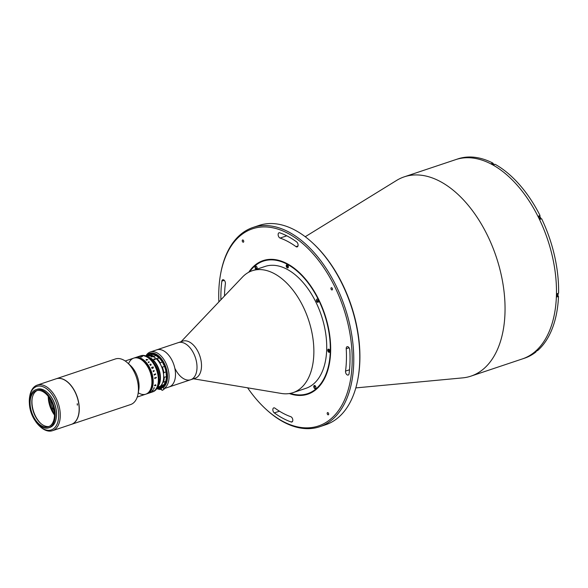 <?xml version="1.0" encoding="UTF-8"?>
<svg xmlns="http://www.w3.org/2000/svg" width="588" height="588" viewBox="0 0 588 588"><rect width="100%" height="100%" fill="white"/><g stroke="black" fill="none" stroke-linecap="round" stroke-linejoin="round"><path stroke-width="0.88" d="M312.132 242.484L312.779 243.079A103.958 61.174 71.5 0 1 342.334 283.82A103.958 61.174 71.5 0 1 358.026 378.297L357.864 379.157A105.076 61.828 -108.5 0 0 342.003 283.666A105.076 61.828 -108.5 0 0 312.132 242.484A105.076 61.828 -108.5 0 0 258.977 225.454L252.98 227.46A105.076 61.828 71.5 0 1 336.005 285.672A105.076 61.828 71.5 0 1 319.666 426.756A105.076 61.828 71.5 0 1 266.518 409.726L265.872 409.13A103.958 61.174 -108.5 0 0 341.9 405.198A103.958 61.174 -108.5 0 0 334.616 286.4A103.958 61.174 -108.5 0 0 268.819 227.166A103.958 61.174 -108.5 0 0 220.625 273.912A103.958 61.174 -108.5 0 0 218.876 301.909M220.625 273.912L220.779 273.053A105.076 61.828 71.5 0 1 252.98 227.46M292.332 418.244A2.793 1.646 -108.5 0 0 290.847 416.723A95.013 55.911 71.5 0 1 274.941 408.16A2.793 1.646 -108.5 0 0 273.743 407.888A2.793 1.646 -108.5 0 0 272.861 410.13A2.793 1.646 -108.5 0 0 274.324 412.908A100.607 59.197 -108.5 0 0 291.163 421.978A2.793 1.646 -108.5 0 0 291.891 422A2.793 1.646 -108.5 0 0 292.332 418.244M349.331 348.236A2.793 1.646 -108.5 0 0 347.126 346.692A2.793 1.646 -108.5 0 0 346.222 348.713A95.013 55.911 71.5 0 1 345.546 371.109A2.793 1.646 -108.5 0 0 346.281 373.99A2.793 1.646 -108.5 0 0 348.199 375.041A2.793 1.646 -108.5 0 0 349.081 373.674A100.607 59.197 -108.5 0 0 349.794 349.97A2.793 1.646 -108.5 0 0 349.331 348.236M297.624 243.153A2.793 1.646 -108.5 0 0 296.609 241.881A100.607 59.197 -108.5 0 0 279.77 232.811A2.793 1.646 -108.5 0 0 279.035 232.789A2.793 1.646 -108.5 0 0 278.212 235.391A2.793 1.646 -108.5 0 0 280.086 238.066A95.013 55.911 71.5 0 1 295.992 246.629A2.793 1.646 -108.5 0 0 297.19 246.901A2.793 1.646 -108.5 0 0 297.624 243.153M327.384 414.165A1.176 0.691 -108.5 0 0 328.31 414.819A1.176 0.691 -108.5 0 0 328.494 413.246A1.176 0.691 -108.5 0 0 327.567 412.592A1.176 0.691 -108.5 0 0 327.384 414.165M331.154 289.289A1.176 0.691 -108.5 0 0 332.088 289.943A1.176 0.691 -108.5 0 0 332.264 288.363A1.176 0.691 -108.5 0 0 331.338 287.716A1.176 0.691 -108.5 0 0 331.154 289.289M224.491 295.992A95.013 55.911 71.5 0 1 225.388 283.681A2.793 1.646 -108.5 0 0 224.939 281.299A2.793 1.646 -108.5 0 0 222.734 279.748A2.793 1.646 -108.5 0 0 221.852 281.115A100.607 59.197 -108.5 0 0 220.919 299.755M242.44 241.55A1.176 0.691 -108.5 0 0 243.366 242.197A1.176 0.691 -108.5 0 0 243.55 240.624A1.176 0.691 -108.5 0 0 242.624 239.97A1.176 0.691 -108.5 0 0 242.44 241.55M305.231 236.729L396.591 180.435A105.076 61.828 71.5 0 1 404.257 176.841A105.076 61.828 71.5 0 1 487.283 235.053A105.076 61.828 71.5 0 1 470.944 376.136A105.076 61.828 71.5 0 1 462.653 377.878L355.821 387.911M404.257 176.841L455.685 159.635A105.076 61.828 71.5 0 1 538.711 217.847A105.076 61.828 71.5 0 1 522.372 358.923L524.511 358.21A105.076 61.828 71.5 0 0 535.94 351.977L535.727 351.543M247.629 387.83A103.958 61.174 -108.5 0 0 265.872 409.13M248.717 272.259A70.42 41.439 71.5 0 1 318.762 299.623A70.42 41.439 71.5 0 1 327.589 370.94A70.42 41.439 71.5 0 1 289.303 393.548M319.666 426.756L325.664 424.749A105.076 61.828 -108.5 0 0 357.864 379.157M290.296 393.372A69.862 41.109 -108.5 0 0 327.442 369.992A69.862 41.109 -108.5 0 0 318.498 299.843A69.862 41.109 -108.5 0 0 249.621 271.796M249.224 271.994A70.42 41.439 71.5 0 1 263.336 260.543M328.045 351.396A1.676 0.985 -108.5 0 0 329.376 352.33A1.676 0.985 -108.5 0 0 329.633 350.073A1.676 0.985 -108.5 0 0 328.31 349.147A1.676 0.985 -108.5 0 0 328.045 351.396M286.518 267.003A1.676 0.985 -108.5 0 0 287.848 267.93A1.676 0.985 -108.5 0 0 288.105 265.68A1.676 0.985 -108.5 0 0 286.782 264.747A1.676 0.985 -108.5 0 0 286.518 267.003M287.98 266.511A1.676 0.985 -108.5 0 0 287.98 266.518A1.676 0.985 -108.5 0 1 287.738 265.813M181.075 341.701L242.447 277.095A64.276 37.823 71.5 0 1 252.215 270.745A64.276 37.823 71.5 0 1 303.004 306.355A64.276 37.823 71.5 0 1 293.008 392.652A64.276 37.823 71.5 0 1 281.38 393.453L193.489 378.797M252.215 270.745L265.07 266.445A64.276 37.823 71.5 0 1 315.859 302.048A64.276 37.823 71.5 0 1 305.863 388.345L293.008 392.652M145.883 355.931A19.558 11.51 71.5 0 1 150.308 351.991L182.743 341.143A19.558 11.51 71.5 0 1 198.2 351.977A19.558 11.51 71.5 0 1 195.157 378.246L190.659 379.745A19.558 11.51 71.5 0 1 175.202 368.911M178.245 342.65A19.558 11.51 71.5 0 1 193.702 353.484A19.558 11.51 71.5 0 1 190.659 379.745A19.558 11.51 71.5 0 0 196.899 364.773A19.558 11.51 71.5 0 0 187.587 345.332A19.558 11.51 71.5 0 0 178.245 342.65M329.287 350.286A1.676 0.985 -108.5 0 0 329.456 350.808M315.624 386.412A1.676 0.985 -108.5 0 0 314.102 385.596A1.676 0.985 -108.5 0 0 314.036 387.735A1.676 0.985 -108.5 0 0 315.558 388.55A1.676 0.985 -108.5 0 0 315.624 386.412M318.233 300.064A1.676 0.985 -108.5 0 0 316.712 299.248A1.676 0.985 -108.5 0 0 316.653 301.387A1.676 0.985 -108.5 0 0 318.167 302.21A1.676 0.985 -108.5 0 0 318.233 300.064M256.824 269.201A1.676 0.985 -108.5 0 0 256.897 267.055A1.676 0.985 -108.5 0 0 255.376 266.239A1.676 0.985 -108.5 0 0 255.31 268.378A1.676 0.985 -108.5 0 0 256.419 269.341M308.024 394.107A70.42 41.439 71.5 0 1 289.869 393.453M163.729 388.756L169.153 386.941A19.558 11.51 71.5 0 0 172.196 360.679A19.558 11.51 71.5 0 0 156.739 349.845A19.558 11.51 71.5 0 1 166.081 352.528A19.558 11.51 71.5 0 1 175.393 371.969A19.558 11.51 71.5 0 1 169.153 386.941L190.659 379.745M535.94 351.977L534.441 352.477A105.076 61.828 71.5 0 0 536.131 351.065L537.63 350.566A105.076 61.828 71.5 0 0 558.504 296.44L557.005 296.94A105.076 61.828 71.5 0 0 557.101 293.713L558.6 293.214A105.076 61.828 71.5 0 0 541.621 218.714L540.122 219.214A105.076 61.828 71.5 0 0 539.35 217.634A105.076 61.828 71.5 0 0 538.564 216.061L540.063 215.561A105.076 61.828 71.5 0 0 495.184 164.331L493.685 164.831A105.076 61.828 71.5 0 0 491.392 163.596L492.891 163.096A105.076 61.828 71.5 0 0 457.824 158.914L455.685 159.635A105.076 61.828 71.5 0 1 538.711 217.847A105.076 61.828 71.5 0 1 522.372 358.923L470.944 376.136M538.733 216.399L540.063 215.561M492.862 163.971L492.891 163.096M558.504 296.44L557.461 295.882M163.986 363.891A17.603 10.364 71.5 0 1 161.244 387.529A17.603 10.364 71.5 0 1 157.613 387.661A17.603 10.364 71.5 0 0 166.36 381.127A17.603 10.364 71.5 0 0 163.986 363.891A17.603 10.364 71.5 0 0 150.072 354.138A17.603 10.364 71.5 0 0 147.742 355.534A17.603 10.364 71.5 0 1 163.986 363.891M163.119 387.521A18.441 10.856 -108.5 0 0 164.383 363.56A18.441 10.856 -108.5 0 0 146.25 356.078M150.308 351.991A19.558 11.51 71.5 0 1 165.765 362.833A19.558 11.51 71.5 0 1 163.692 388.683M161.546 389.374A19.558 11.51 71.5 0 1 156.812 388.609M157.025 388.278A18.441 10.856 -108.5 0 0 161.09 388.447M493.971 164.192A1.33 0.779 71.5 0 1 494.324 164.618M494.287 164.633A1.536 0.904 -108.5 0 0 493.126 163.883L492.399 164.126M557.718 293.508A1.33 0.779 71.5 0 1 558.085 295.08M557.042 296.021L557.6 295.837A1.536 0.904 -108.5 0 0 557.689 293.515M535.499 351.617L536.175 351.389A1.536 0.904 -108.5 0 0 536.601 350.911M288.282 267.195A1.367 0.808 -108.5 0 0 287.855 265.32A1.367 0.808 -108.5 0 0 286.687 265.372A1.367 0.808 -108.5 0 0 287.113 267.246A1.367 0.808 -108.5 0 0 288.282 267.195M287.782 267.033L286.966 266.099L287.187 265.533L288.002 266.467L287.782 267.033M257.096 267.628A1.367 0.808 -108.5 0 0 256.221 266.386A1.367 0.808 -108.5 0 0 255.42 266.952A1.367 0.808 -108.5 0 0 255.449 267.694A1.367 0.808 -108.5 0 0 256.015 268.738A1.367 0.808 -108.5 0 0 256.912 268.826A1.367 0.808 -108.5 0 0 257.096 267.628M256 266.136A1.536 0.904 -108.5 0 0 255.442 266.827A1.536 0.904 -108.5 0 0 255.471 267.658A1.536 0.904 -108.5 0 0 256.111 268.826A1.536 0.904 -108.5 0 0 256.971 269.039M257.147 268.157L256.449 268.437L255.942 268.069L256.816 268.018M257.147 267.907L256.449 268.437M314.176 387.051A1.367 0.808 -108.5 0 0 314.742 388.095A1.367 0.808 -108.5 0 0 315.638 388.183A1.367 0.808 -108.5 0 0 315.829 386.978A1.367 0.808 -108.5 0 0 314.955 385.735A1.367 0.808 -108.5 0 0 314.146 386.309A1.367 0.808 -108.5 0 0 314.176 387.051M314.727 385.493A1.536 0.904 -108.5 0 0 314.176 386.184A1.536 0.904 -108.5 0 0 314.205 387.014A1.536 0.904 -108.5 0 0 314.845 388.183A1.536 0.904 -108.5 0 0 315.697 388.396M315.374 386.051L314.823 386.235L315.66 386.5M315.102 386.441L314.492 386.647L314.823 386.235M328.641 351.639A1.367 0.808 -108.5 0 0 329.809 351.587A1.367 0.808 -108.5 0 0 329.383 349.72A1.367 0.808 -108.5 0 0 328.214 349.772A1.367 0.808 -108.5 0 0 328.641 351.639M328.589 350.904L328.964 349.919L329.478 351.22L328.589 350.904M318.167 301.144L317.77 300.475L317.13 300.689L317.527 301.357L318.167 301.144M155.967 366.5A14.531 8.548 71.5 0 1 156.32 367.177A14.531 8.548 71.5 0 1 158.51 374.108M56.169 378.782A24.035 14.141 71.5 0 1 56.235 378.76A24.035 14.141 71.5 0 1 74.61 390.88A24.035 14.141 71.5 0 1 71.486 424.338A24.035 14.141 71.5 0 1 71.42 424.36M56.235 378.76L115.388 358.967A24.035 14.141 71.5 0 1 127.545 362.862A24.035 14.141 71.5 0 1 133.763 371.087A24.035 14.141 71.5 0 1 138.004 394.122A24.035 14.141 71.5 0 1 130.639 404.544L71.486 424.338M127.545 362.862L130.448 365.523A19 11.179 71.5 0 1 135.372 372.028A19 11.179 71.5 0 1 138.724 390.241L138.004 394.122M125.193 360.988L133.697 358.143A19 11.179 71.5 0 1 148.227 367.728A19 11.179 71.5 0 1 145.758 394.18L137.254 397.032M54.493 414.547A19.845 11.679 71.5 0 1 52.413 411.218A19.845 11.679 71.5 0 1 48.554 396.804M54.471 413.599A19 11.179 71.5 0 1 51.928 409.108L52.361 408.969A19 11.179 71.5 0 1 52.185 408.587A19 11.179 71.5 0 1 52.023 408.204L51.171 408.631M54.28 411.24A19 11.179 71.5 0 1 52.832 408.373A19 11.179 71.5 0 1 50.377 399.575M51.597 408.351A19 11.179 71.5 0 1 49.113 397.569M51.509 409.388L51.928 409.108M146.309 393.997A19 11.179 -108.5 0 0 146.353 393.982A19 11.179 -108.5 0 0 149.308 368.47A19 11.179 -108.5 0 0 134.292 357.945A19 11.179 -108.5 0 0 134.248 357.952M146.397 393.967A19 11.179 -108.5 0 0 146.441 393.953A19 11.179 -108.5 0 0 149.396 368.441A19 11.179 -108.5 0 0 134.38 357.916A19 11.179 -108.5 0 0 134.336 357.93M145.795 394.173A19 11.179 -108.5 0 0 145.839 394.158A19 11.179 -108.5 0 0 148.793 368.639A19 11.179 -108.5 0 0 133.777 358.114A19 11.179 -108.5 0 0 133.741 358.129M145.883 394.136A19 11.179 -108.5 0 0 145.927 394.129A19 11.179 -108.5 0 1 145.883 394.136A19 11.179 -108.5 0 1 145.839 394.151A19 11.179 -108.5 0 0 145.927 394.129A19 11.179 -108.5 0 0 148.882 368.61A19 11.179 -108.5 0 0 133.866 358.085A19 11.179 -108.5 0 0 133.777 358.114L133.866 358.085A19 11.179 -108.5 0 0 133.821 358.099A19 11.179 -108.5 0 0 133.777 358.114M145.971 394.114A19 11.179 -108.5 0 0 146.015 394.1A19 11.179 -108.5 0 0 148.97 368.58A19 11.179 -108.5 0 0 133.954 358.055A19 11.179 -108.5 0 0 133.91 358.07M146.052 394.085A19 11.179 -108.5 0 0 146.096 394.07A19 11.179 -108.5 0 0 149.051 368.558A19 11.179 -108.5 0 0 134.035 358.026A19 11.179 -108.5 0 0 133.998 358.041M138.254 392.755A19 11.179 -108.5 0 0 151.924 381.656A19 11.179 -108.5 0 0 142.134 360.238A19 11.179 -108.5 0 0 128.566 363.796M146.228 394.026A19 11.179 -108.5 0 0 146.272 394.011A19 11.179 -108.5 0 0 149.227 368.5A19 11.179 -108.5 0 0 134.211 357.967A19 11.179 -108.5 0 0 134.167 357.982M146.14 394.056A19 11.179 -108.5 0 0 146.184 394.041L146.353 393.982A19 11.179 -108.5 0 0 149.308 368.47A19 11.179 -108.5 0 0 134.292 357.945L134.468 357.886A19 11.179 -108.5 0 0 134.424 357.901M145.839 394.158L146.184 394.041A19 11.179 -108.5 0 0 149.139 368.529A19 11.179 -108.5 0 0 134.123 357.996A19 11.179 -108.5 0 0 134.079 358.011M146.272 394.011A19 11.179 -108.5 0 0 149.227 368.5A19 11.179 -108.5 0 0 134.211 357.967L134.292 357.945M146.096 394.07A19 11.179 -108.5 0 0 149.051 368.558A19 11.179 -108.5 0 0 134.035 358.026L134.211 357.967M146.184 394.041A19 11.179 -108.5 0 0 149.139 368.529A19 11.179 -108.5 0 0 134.123 357.996M145.927 394.129A19 11.179 -108.5 0 0 148.882 368.61A19 11.179 -108.5 0 0 133.866 358.085A19 11.179 -108.5 0 0 133.821 358.099M146.015 394.1A19 11.179 -108.5 0 0 148.97 368.58A19 11.179 -108.5 0 0 133.954 358.055L134.035 358.026M146.486 393.938A19 11.179 -108.5 0 0 146.522 393.923A19 11.179 -108.5 0 0 149.484 368.411A19 11.179 -108.5 0 0 134.468 357.886L134.549 357.857A19 11.179 -108.5 0 0 134.505 357.871M146.566 393.909A19 11.179 -108.5 0 0 146.61 393.894A19 11.179 -108.5 0 0 149.565 368.382A19 11.179 -108.5 0 0 134.549 357.857L134.637 357.827A19 11.179 -108.5 0 0 134.593 357.842M146.655 393.879A19 11.179 -108.5 0 0 146.699 393.872A19 11.179 -108.5 0 0 149.653 368.353A19 11.179 -108.5 0 0 134.637 357.827L134.726 357.798A19 11.179 -108.5 0 0 134.681 357.813M146.743 393.857A19 11.179 -108.5 0 0 146.779 393.842A19 11.179 -108.5 0 0 149.734 368.323A19 11.179 -108.5 0 0 134.726 357.798L134.806 357.769A19 11.179 -108.5 0 0 134.762 357.783M146.353 393.982L146.61 393.894A19 11.179 -108.5 0 0 149.565 368.382A19 11.179 -108.5 0 0 134.549 357.857M146.61 393.894L146.699 393.872A19 11.179 -108.5 0 0 149.653 368.353A19 11.179 -108.5 0 0 134.637 357.827M146.824 393.828A19 11.179 -108.5 0 0 146.868 393.813A19 11.179 -108.5 0 0 149.822 368.294A19 11.179 -108.5 0 0 134.806 357.769L134.895 357.739A19 11.179 -108.5 0 0 134.85 357.754M146.912 393.798A19 11.179 -108.5 0 0 146.956 393.784A19 11.179 -108.5 0 0 149.911 368.272A19 11.179 -108.5 0 0 134.895 357.739L134.983 357.71A19 11.179 -108.5 0 0 134.939 357.724M146.699 393.872L146.779 393.842A19 11.179 -108.5 0 0 149.734 368.323A19 11.179 -108.5 0 0 134.726 357.798M146.779 393.842L146.868 393.813A19 11.179 -108.5 0 0 149.822 368.294A19 11.179 -108.5 0 0 134.806 357.769M146.868 393.813L146.956 393.784A19 11.179 -108.5 0 0 149.911 368.272A19 11.179 -108.5 0 0 134.895 357.739M149.991 368.242A19 11.179 -108.5 0 0 134.983 357.71A19 11.179 71.5 0 1 150.866 370.175A19 11.179 71.5 0 1 149.264 392.505A19 11.179 71.5 0 1 147.037 393.754A19 11.179 -108.5 0 0 149.991 368.242M147 393.769A19 11.179 -108.5 0 0 147.037 393.754L148.742 393.181A19 11.179 71.5 0 1 148.698 393.196L148.764 393.181A19 11.179 71.5 0 0 148.808 393.166L152.902 391.792A19 11.179 71.5 0 0 155.857 366.28A19 11.179 71.5 0 0 140.848 355.747L140.12 355.99A19 11.179 71.5 0 1 155.136 366.522A19 11.179 71.5 0 1 152.182 392.034A19 11.179 71.5 0 0 154.401 390.777A19 11.179 71.5 0 0 156.011 368.456A19 11.179 71.5 0 0 140.12 355.99L136.747 357.122A19 11.179 71.5 0 1 136.791 357.107L136.725 357.129A19 11.179 71.5 0 0 136.681 357.144L134.983 357.71M146.441 393.953A19 11.179 -108.5 0 0 149.396 368.441A19 11.179 -108.5 0 0 134.38 357.916M146.522 393.923A19 11.179 -108.5 0 0 149.484 368.411A19 11.179 -108.5 0 0 134.468 357.886M156.32 358.57L157.011 358.687A17.045 10.033 71.5 0 1 160.201 362.774L160.208 363.56A16.765 9.864 -108.5 0 0 156.32 358.57A8.386 4.932 -108.5 0 1 154.107 356.872A16.765 9.864 -108.5 0 0 149.668 355.483L150.256 355.159A17.045 10.033 71.5 0 1 153.887 356.291L156.026 355.578A17.045 10.033 -108.5 0 0 152.395 354.439L150.256 355.159M160.201 362.774L162.339 362.061A17.045 10.033 -108.5 0 0 159.157 357.974L157.011 358.687M160.208 363.56A8.386 4.932 -108.5 0 0 161.737 366.669L162.354 367.162A17.045 10.033 71.5 0 1 163.876 372.638L163.596 373.358A16.765 9.864 -108.5 0 0 161.737 366.669M163.876 372.638L166.022 371.917A17.045 10.033 -108.5 0 0 164.5 366.442L164.309 365.809A8.386 4.932 -108.5 0 1 162.78 362.7L162.339 362.061M164.5 366.442L162.354 367.162M161.56 386.265L161.134 386.617L161.56 386.265M161.399 386.86A17.045 10.033 -108.5 0 0 164.089 384.611L161.95 385.331A17.045 10.033 71.5 0 1 159.252 387.573L161.399 386.86M158.113 387.492L157.319 387.757M159.252 387.573L158.569 387.536A8.386 4.932 -108.5 0 0 157.804 387.499M158.569 387.536A16.765 9.864 -108.5 0 0 161.854 384.795L161.95 385.331M163.515 382.112L165.662 381.391A17.045 10.033 -108.5 0 0 166.382 376.621L164.243 377.334A17.045 10.033 71.5 0 1 163.515 382.112L162.964 382.516A8.386 4.932 -108.5 0 0 161.854 384.795M164.089 384.611L164.427 383.935A8.386 4.932 -108.5 0 1 165.537 381.656L165.662 381.391M163.596 373.358A8.386 4.932 -108.5 0 0 163.854 376.688L164.243 377.334M166.382 376.621L166.426 375.828A8.386 4.932 -108.5 0 1 166.169 372.498L166.022 371.917M162.964 382.516A16.765 9.864 -108.5 0 0 163.854 376.688M146.456 356.159A17.045 10.033 71.5 0 1 147.353 355.666L147.61 355.843A8.386 4.932 -108.5 0 0 149.109 355.74A8.386 4.932 -108.5 0 0 149.668 355.483M147.61 355.843A16.765 9.864 -108.5 0 0 146.699 356.269M151.91 356.879A15.648 9.21 71.5 0 1 152.13 356.953L151.66 356.526L152.682 356.446L151.513 356.468L151.359 356.887L152.145 356.953M147.353 355.666L150.183 354.983A8.386 4.932 -108.5 0 0 150.638 355.027M153.887 356.291L154.107 356.872M159.157 357.974L158.892 357.71A8.386 4.932 -108.5 0 1 156.673 356.012L156.026 355.578M147.735 356.1A16.486 9.702 71.5 0 1 147.86 356.056A16.486 9.702 71.5 0 1 147.919 356.034L147.985 356.012A16.486 9.702 71.5 0 1 149.043 355.791L148.183 356.078A16.486 9.702 71.5 0 1 148.249 356.071L149.109 355.784A16.486 9.702 71.5 0 1 150.219 355.777L148.933 356.203A16.486 9.702 71.5 0 1 149.007 356.21L150.293 355.777A16.486 9.702 71.5 0 1 150.785 355.843A16.486 9.702 71.5 0 1 151.439 355.975L150.579 356.262A16.486 9.702 71.5 0 1 150.653 356.277L151.513 355.99A16.486 9.702 71.5 0 1 163.089 371.52A16.486 9.702 71.5 0 1 158.319 387.33L157.378 387.639M159.142 386.478L157.9 387.088M154.005 359.547A0.698 0.412 -166.2 0 1 154.005 359.025L154.254 358.945A0.698 0.412 -166.2 0 1 155.085 359.709L154.005 359.025M148.088 357.019A16.486 9.702 71.5 0 1 159.076 369.69A16.486 9.702 71.5 0 1 157.929 386.419M154.254 358.945L155.085 359.709M158.348 385.155A16.207 9.54 -108.5 0 0 158.709 369.815A16.207 9.54 -108.5 0 0 149.183 357.769M154.313 363.509A14.531 8.548 71.5 0 1 158.988 377.489M138.503 356.791A19 11.179 71.5 0 1 138.511 356.784L139.9 356.328L138.525 356.791A19 11.179 71.5 0 1 138.511 356.784A19 11.179 71.5 0 0 138.356 356.798A19 11.179 71.5 0 1 138.525 356.791M139.76 356.335L139.797 356.321A19 11.179 71.5 0 1 139.878 356.313L140.172 356.284A19 11.179 71.5 0 1 140.187 356.277L138.753 356.784A19 11.179 71.5 0 1 138.9 356.784A19 11.179 71.5 0 1 138.908 356.776L138.856 356.798A19 11.179 71.5 0 0 138.298 356.82L138.32 356.813M164.052 389.403L163.082 387.433L162.597 387.492L161.075 388.418L162.045 390.395L164.052 389.403L162.045 390.395M150.785 364.163A19 11.179 71.5 0 0 150.734 364.09L150.793 364.068A19 11.179 71.5 0 1 150.837 364.134L150.991 364.295A19 11.179 71.5 0 1 151.006 364.31L151.072 365.052L150.499 365.354A19 11.179 71.5 0 1 150.528 365.398L150.469 365.42A19 11.179 71.5 0 0 150.227 365.023L150.285 365.001A19 11.179 71.5 0 1 150.315 365.052L151.131 364.663L150.102 364.714A19 11.179 71.5 0 1 150.131 364.758L150.072 364.781A19 11.179 71.5 0 0 149.815 364.391L149.881 364.376A19 11.179 71.5 0 1 149.911 364.42L150.785 364.17L149.911 364.42A19 11.179 71.5 0 0 149.881 364.376L149.822 364.398M150.807 364.376L151.072 365.06M151.167 391.792A19 11.179 71.5 0 1 151.131 391.821L151.167 391.792A19 11.179 71.5 0 1 151.131 391.814L152.505 391.358A19 11.179 71.5 0 0 152.542 391.336L152.601 391.314A19 11.179 71.5 0 1 152.461 391.424A19 11.179 71.5 0 1 152.292 391.564L150.565 392.255A19 11.179 71.5 0 1 150.535 392.284L150.535 392.284A19 11.179 71.5 0 0 150.572 392.262L151.675 391.88M151.682 391.704L151.065 391.909L151.682 391.704A19 11.179 71.5 0 1 151.675 391.711A19 11.179 71.5 0 1 151.572 391.799L150.631 392.196A19 11.179 71.5 0 1 150.477 392.306M151.631 391.77L152.263 391.557A19 11.179 71.5 0 0 152.321 391.512L151.748 391.681A19 11.179 71.5 0 1 151.631 391.77M148.742 393.181A19 11.179 71.5 0 0 149.176 393.019L149.242 392.997A19 11.179 71.5 0 1 149.109 393.056L149.154 393.034M148.808 393.166A19 11.179 71.5 0 0 148.896 393.129L149.94 392.784A19 11.179 71.5 0 1 149.94 392.784L150.161 392.696A19 11.179 71.5 0 1 150.094 392.718A19 11.179 71.5 0 1 149.962 392.769L149.043 393.078M155.298 384.75L155.871 385.434L155.475 385.64L155.893 385.096L155.261 384.927L154.475 385.559L154.74 385.882L154.416 385.574L155.298 384.75L155.945 385.096L155.467 385.632M152.601 391.314A19 11.179 71.5 0 1 152.468 391.432A19 11.179 71.5 0 1 152.292 391.571L151.491 391.865M155.893 385.096L155.269 384.927L154.482 385.559L154.74 385.882L154.416 385.574M153.637 388.087L154.615 387.852L153.652 388.543A19 11.179 71.5 0 1 153.637 388.572L153.637 388.087M153.284 390.123L152.527 390.263A19 11.179 71.5 0 1 152.505 390.292L152.446 390.314A19 11.179 71.5 0 0 152.63 390.042L152.696 390.02A19 11.179 71.5 0 1 152.674 390.057L153.512 389.793A19 11.179 71.5 0 0 153.549 389.734L153.608 389.712A19 11.179 71.5 0 1 153.578 389.763L153.534 389.866A19 11.179 71.5 0 1 153.527 389.881L152.219 390.682A19 11.179 71.5 0 1 152.196 390.711L152.13 390.733A19 11.179 71.5 0 0 152.329 390.476L152.388 390.454A19 11.179 71.5 0 1 152.365 390.483L153.292 390.131L152.527 390.256A19 11.179 71.5 0 1 152.505 390.285L152.446 390.307M146.059 360.032L146.39 359.4L147.897 359.782L146.522 359.518L146.125 360.018L146.846 360.209L146.059 360.032M148.08 362.112L149.19 361.877L148.786 362.583A19 11.179 71.5 0 1 148.815 362.62L148.08 362.112M150.227 365.023L150.285 365.001A19 11.179 71.5 0 1 150.315 365.045L151.131 364.656M153.225 368.095L152.667 367.853L152.16 368.492A19 11.179 71.5 0 1 152.189 368.551L152.123 368.573A19 11.179 71.5 0 0 151.998 368.294L152.579 367.684A19 11.179 71.5 0 0 152.476 367.471L151.829 367.794A19 11.179 71.5 0 1 151.858 367.845L151.8 367.868A19 11.179 71.5 0 0 151.572 367.412L151.631 367.39A19 11.179 71.5 0 1 151.66 367.449L153.034 366.993A19 11.179 71.5 0 0 153.012 366.934L153.071 366.912A19 11.179 71.5 0 1 153.35 367.485L153.225 368.095M154.019 370.918L154.056 370.793A19 11.179 71.5 0 0 153.975 370.565L154.034 370.543A19 11.179 71.5 0 1 154.078 370.653L154.262 370.984A19 11.179 71.5 0 1 154.269 371.006L153.328 371.432A19 11.179 71.5 0 1 153.409 371.667L153.343 371.69A19 11.179 71.5 0 0 153.056 370.866L153.123 370.852A19 11.179 71.5 0 1 153.203 371.079L154.019 370.918M155.614 373.909L155.761 374.262A19 11.179 71.5 0 1 155.769 374.284L154.291 374.894A19 11.179 71.5 0 1 154.35 375.159L154.284 375.173A19 11.179 71.5 0 0 154.085 374.284L154.144 374.262A19 11.179 71.5 0 1 154.21 374.527L155.585 374.064A19 11.179 71.5 0 0 155.526 373.806L155.585 373.784A19 11.179 71.5 0 1 155.614 373.909M156.232 377.378L156.334 377.731A19 11.179 71.5 0 1 156.334 377.753L154.842 378.356A19 11.179 71.5 0 1 154.872 378.613L154.806 378.635A19 11.179 71.5 0 0 154.71 377.753L154.776 377.739A19 11.179 71.5 0 1 154.806 377.996L156.18 377.533A19 11.179 71.5 0 0 156.151 377.275L156.217 377.253A19 11.179 71.5 0 1 156.232 377.378M139.9 356.328A19 11.179 71.5 0 0 139.731 356.335L139.797 356.313A19 11.179 71.5 0 1 139.878 356.306L140.172 356.277M142.105 356.497L142.406 356.534A19 11.179 71.5 0 1 142.428 356.541L140.995 357.056A19 11.179 71.5 0 1 141.164 357.107L141.105 357.129A19 11.179 71.5 0 0 140.517 356.982L140.583 356.96A19 11.179 71.5 0 1 140.752 356.997L142.127 356.541A19 11.179 71.5 0 0 141.958 356.497L142.017 356.475A19 11.179 71.5 0 1 142.105 356.497M153.696 388.08L154.115 388.183L153.696 388.08M153.6 389.719A19 11.179 71.5 0 1 153.578 389.756L153.534 389.866A19 11.179 71.5 0 1 153.527 389.881L152.211 390.675A19 11.179 71.5 0 1 152.189 390.704L152.138 390.726M29.716 396.4L29.878 395.54A24.035 14.141 71.5 0 1 37.242 385.111A24.035 14.141 71.5 0 1 56.227 398.429A24.035 14.141 71.5 0 1 52.494 430.695A24.035 14.141 71.5 0 1 40.337 426.8L39.69 426.212A22.917 13.487 -108.5 0 0 56.448 425.345A22.917 13.487 -108.5 0 0 54.846 399.156A22.917 13.487 -108.5 0 0 40.337 386.095A22.917 13.487 -108.5 0 0 29.716 396.4A22.917 13.487 -108.5 0 0 29.4 403.684M51.568 409.344A24.035 14.141 71.5 0 1 51.244 408.579M37.242 385.111L56.103 378.804A24.035 14.141 71.5 0 1 75.095 392.115A24.035 14.141 71.5 0 1 71.354 424.382L52.494 430.695M47.532 392.666A19.558 11.51 71.5 0 1 53.258 400.479A19.558 11.51 71.5 0 1 56.169 418.465M77.182 403.816L77.381 405.161L77.395 403.802M35.052 420.582A22.917 13.487 -108.5 0 0 39.69 426.212M54.486 415.062A20.124 11.841 71.5 0 1 51.648 410.387A20.124 11.841 71.5 0 1 48.245 396.393M32.237 397.995A20.124 11.841 -108.5 0 0 35.354 415.841A20.124 11.841 -108.5 0 0 40.748 423.419M49.164 426.44A19 11.179 71.5 0 1 40.425 423.132A19 11.179 71.5 0 1 35.023 415.687A19 11.179 71.5 0 1 32.156 398.414A19 11.179 71.5 0 1 37.14 390.513M51.281 401.273A19 11.179 71.5 0 1 48.326 426.785A19 11.179 71.5 0 1 33.31 416.26A19 11.179 71.5 0 1 36.265 390.741A19 11.179 71.5 0 1 51.281 401.273M32.781 416.701A20.124 11.841 71.5 0 1 35.912 389.682A20.124 11.841 71.5 0 1 51.81 400.832A20.124 11.841 71.5 0 1 48.679 427.844A20.124 11.841 71.5 0 1 32.781 416.701M35.912 389.682L37.198 389.256A20.124 11.841 71.5 0 1 53.096 400.399A20.124 11.841 71.5 0 1 49.965 427.417L48.679 427.844M255.457 266.746A73.228 43.093 -108.5 0 0 255.03 267.378M349.059 347.765L346.222 348.713M224.256 280.307L221.852 281.115M286.79 235.825L280.086 238.066M297.976 245.968L295.992 246.629M349.515 369.779L345.546 371.109M292.464 421.545L291.163 421.978M279.447 411.196L274.324 412.908M540.034 216.766A1.33 0.779 71.5 0 1 540.651 218.618M540.504 219.089A1.536 0.904 -108.5 0 0 540.401 217.295A1.536 0.904 -108.5 0 0 539.196 216.458A1.536 0.904 -108.5 0 0 539.012 216.56M538.828 216.582L539.196 216.458C540.534 216.619 540.931 217.553 540.394 219.251M146.912 356.372L147.86 356.056"/></g></svg>
